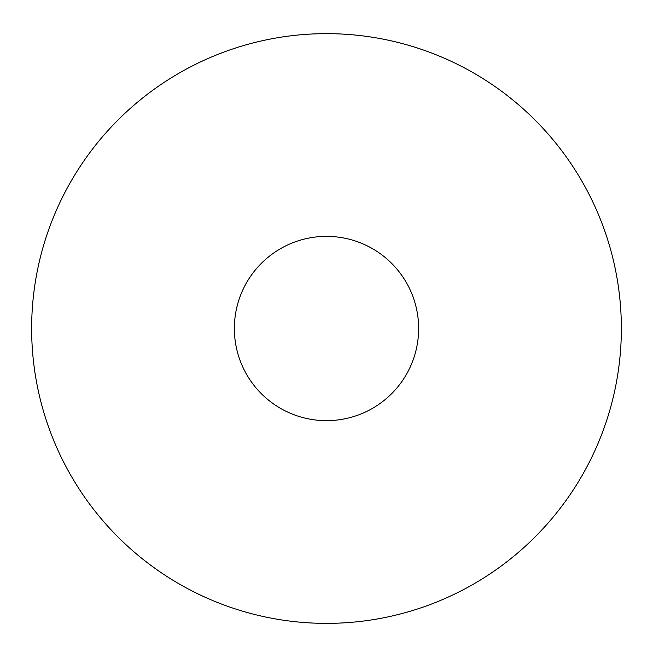 <?xml version="1.0" encoding="UTF-8"?>
<svg xmlns="http://www.w3.org/2000/svg" width="653" height="653" viewBox="0 0 653 653"><rect width="100%" height="100%" fill="white"/><g stroke="black" fill="none" stroke-linecap="round" stroke-linejoin="round"><path stroke-width="0.98" d="M326.5 33.654A294.854 294.854 0 0 0 71.144 475.939A294.854 294.854 0 0 0 581.856 475.939A294.854 294.854 0 0 0 326.5 33.654M326.5 236.37A92.146 92.146 0 0 0 246.703 374.585A92.146 92.146 0 0 0 406.297 374.585A92.146 92.146 0 0 0 326.5 236.37"/></g></svg>
